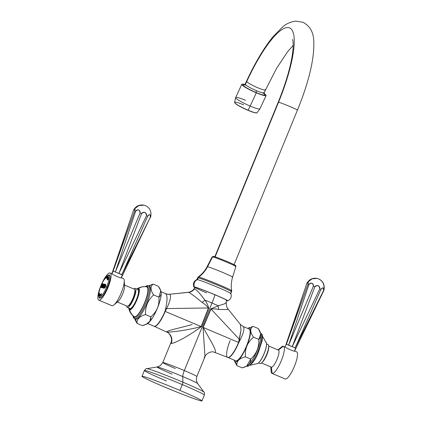 <?xml version="1.0" encoding="UTF-8"?>
<svg xmlns="http://www.w3.org/2000/svg" width="422" height="422" viewBox="0 0 422 422"><rect width="100%" height="100%" fill="white"/><g stroke="black" fill="none" stroke-linecap="round" stroke-linejoin="round"><path stroke-width="0.63" d="M164.074 386.805A32.399 1.382 -157.7 0 0 200.909 400.837A32.399 1.382 -157.7 0 0 179.899 390.403A32.399 1.382 -157.7 0 0 143.069 376.377A32.399 1.382 -157.7 0 0 164.074 386.805A32.399 1.382 -157.7 0 0 201.964 400.9A32.399 1.382 -157.7 0 0 179.899 390.403L182.288 384.579A32.399 1.382 22.3 0 1 204.353 395.076A32.399 1.382 -157.7 0 0 182.288 384.579L179.899 390.403A32.399 1.382 -157.7 0 0 142.008 376.308A32.399 1.382 -157.7 0 0 164.074 386.805M172.07 374.129A21.939 0.934 22.3 0 1 157.2 366.982L146.761 368.643A30.991 1.319 22.3 0 1 182.895 382.179A30.991 1.319 -157.7 0 0 146.761 368.643C146.455 368.3 145.664 368.918 144.398 370.484A32.399 1.382 22.3 0 1 182.288 384.579A32.399 1.382 -157.7 0 0 144.398 370.484A32.399 1.382 -157.7 0 0 166.463 380.982M182.895 382.179A2.943 0.728 112.9 0 1 182.288 384.579A2.943 0.728 -67.1 0 0 182.895 382.179A30.991 1.319 22.3 0 1 203.968 392.101A30.991 1.319 -157.7 0 0 182.895 382.179L182.779 376.566A21.939 0.934 22.3 0 1 197.696 383.593A21.939 0.934 22.3 0 0 182.779 376.566L182.895 382.179M157.2 366.982L160.218 365.753L162.776 362.551A18.41 0.786 -157.7 0 1 184.303 370.558L211.992 303.038L184.303 370.558A18.41 0.786 -157.7 0 1 196.842 376.524A18.41 0.786 -157.7 0 0 184.303 370.558A7.364 1.815 -67.1 0 0 182.779 376.566A21.939 0.934 22.3 0 0 157.2 366.982A21.939 0.934 22.3 0 1 182.779 376.566A7.364 1.815 112.9 0 1 184.303 370.558A18.41 0.786 -157.7 0 0 162.776 362.551A18.41 0.786 -157.7 0 0 175.315 368.517M170.926 342.675L171.205 343.503C176.264 342.959 191.82 333.944 201.305 326.639L208.705 308.039C207.93 305.222 206.664 302.579 204.897 300.116A18.41 0.786 22.3 0 1 211.992 303.038A18.41 0.786 22.3 0 1 218.306 305.786L210.794 308.925L203.014 327.361L204.987 356.653L203.014 327.361A8.836 0.375 -157.7 0 0 203.198 327.44C208.642 337.684 217.552 351.426 215.078 352.476L215.078 352.476A8.836 8.556 102.8 0 0 213.912 352.117C211.733 350.935 206.121 353.256 204.987 356.653L204.069 357.397M161.098 291.802L166.832 294.108L169.512 294.271L188.212 292.304C187.864 292.678 192.748 291.259 193.809 289.112L195.186 287.414A16.938 0.723 22.3 0 1 214.983 294.788A27.245 6.72 112.9 0 1 211.992 303.038A18.41 0.786 -157.7 0 0 204.897 300.116C199.838 293.327 196.399 289.587 194.574 288.896L193.84 289.075L194.574 288.896C196.399 289.587 199.838 293.327 204.897 300.116A8.836 1.514 -41.5 0 1 202.122 302.426C194.822 296.355 190.296 292.995 188.55 292.335A8.836 8.556 102.8 0 0 194.574 288.896A8.836 8.556 -77.2 0 1 188.55 292.335C190.296 292.995 194.822 296.355 202.122 302.426C204.633 304.009 206.748 305.855 208.479 307.965L166.621 308.582C170.535 300.353 171.501 295.585 169.512 294.271L188.55 292.335L169.512 294.271A8.836 8.556 -77.2 0 1 166.832 294.108A8.836 8.556 -77.2 0 1 166.811 294.102A8.836 8.556 102.8 0 0 169.512 294.271C171.501 295.585 170.535 300.353 166.621 308.582A8.836 1.672 14 0 1 165.74 308.324C167.545 299.683 167.439 294.799 165.44 293.659C167.439 294.799 167.545 299.683 165.74 308.324A8.836 1.672 -166 0 0 166.621 308.582L165.187 311.42A8.836 0.375 22.3 0 1 164.96 311.325L165.74 308.324L164.96 311.325A17.233 4.252 112.9 0 1 154.22 326.296A17.233 4.252 112.9 0 1 154.041 326.238L154.236 326.322A17.233 4.252 -67.1 0 0 165.187 311.42L166.621 308.582L208.479 307.965C206.748 305.855 204.633 304.009 202.122 302.426A8.836 1.514 138.5 0 0 204.897 300.116C206.664 302.579 207.93 305.222 208.705 308.039L201.305 326.639A8.836 0.375 22.3 0 1 201.12 326.559L208.479 307.965L201.12 326.559A8.836 0.375 -157.7 0 0 201.305 326.639C191.82 333.944 176.264 342.959 171.205 343.503A8.836 8.556 102.8 0 0 166.89 332.098C172.271 332.278 189.853 329.74 201.12 326.559L165.187 311.42L201.12 326.559C189.853 329.74 172.271 332.278 166.89 332.098A8.836 8.556 -77.2 0 1 171.205 343.503L170.921 342.685L162.776 362.551M227.843 300.86A18.404 0.786 -157.7 0 0 213.627 294.15A18.404 0.786 -157.7 0 0 194.426 286.907A5.539 5.359 -77.2 0 1 197.438 279.617A18.378 0.781 22.3 0 1 215.885 286.549A18.378 0.781 22.3 0 1 230.845 293.49C231.889 296.777 230.892 299.235 227.843 300.86A18.404 0.786 -157.7 0 1 227.273 300.796A18.404 0.786 -157.7 0 1 226.498 300.591A18.404 0.786 -157.7 0 0 227.273 300.796A18.404 0.786 -157.7 0 0 215.341 294.873A18.404 0.786 -157.7 0 0 194.426 286.907A18.404 0.786 -157.7 0 0 194.969 287.662A18.404 0.786 -157.7 0 1 193.825 286.907C192.801 283.61 193.814 281.163 196.863 279.554A18.378 0.781 22.3 0 1 197.438 279.617A5.539 5.359 102.8 0 0 194.426 286.907A18.404 0.786 -157.7 0 0 193.825 286.907M206.711 292.91A16.938 0.723 22.3 0 1 195.729 287.456A16.938 0.723 22.3 0 1 214.983 294.788A16.938 0.723 22.3 0 1 226.519 300.269L226.297 302.505C225.997 304.942 226.593 307.121 228.075 309.036L240.324 324.376L243.146 326.501L249.08 329.007A17.233 4.252 112.9 0 1 246.427 346.188A17.233 4.252 112.9 0 1 235.835 360.81L228.059 357.524A17.233 4.252 -67.1 0 0 238.799 342.548A8.836 0.375 22.3 0 1 238.572 342.453L241.025 329.846L240.324 324.376M230.248 293.49A18.378 0.781 -157.7 0 0 230.845 293.527A18.378 0.781 -157.7 0 0 216.254 286.702A18.378 0.781 -157.7 0 0 197.438 279.617L198.161 277.845A18.378 0.781 22.3 0 1 216.977 284.934A18.378 0.781 22.3 0 1 231.572 291.76A18.378 0.781 -157.7 0 0 216.977 284.934A18.378 0.781 -157.7 0 0 198.161 277.845L197.438 279.617A18.378 0.781 -157.7 0 0 196.837 279.58L197.559 277.808A18.378 0.781 22.3 0 1 198.161 277.845A18.378 0.781 -157.7 0 0 197.559 277.808L198.203 276.996A18.104 0.77 22.3 0 1 198.783 277.048A1.857 1.799 102.8 0 0 198.161 277.845A1.857 1.799 -77.2 0 1 198.783 277.048A18.104 0.77 22.3 0 1 217.093 283.932A18.104 0.77 22.3 0 1 231.689 290.726A18.104 0.77 22.3 0 1 231.092 290.711M230.971 291.723A18.378 0.781 -157.7 0 0 231.572 291.76L230.845 293.527M232.158 277.085A13.778 0.586 -157.7 0 0 232.606 277.112A13.778 0.586 -157.7 0 0 221.64 271.99A13.778 0.586 -157.7 0 0 207.555 266.683A29.456 28.517 -77.2 0 1 198.783 277.048A18.104 0.77 22.3 0 1 217.093 283.932A18.104 0.77 22.3 0 1 231.689 290.726L231.572 291.76M198.783 277.048A29.456 28.517 102.8 0 0 207.555 266.683A13.778 0.586 -157.7 0 0 207.107 266.657C204.95 270.803 201.98 274.247 198.203 276.996A18.104 0.77 22.3 0 1 198.783 277.048M212.609 256.84L207.555 266.683A13.778 0.586 -157.7 0 0 207.107 266.657L212.192 256.813A12.813 0.549 22.3 0 1 212.609 256.84A12.813 0.549 22.3 0 1 225.701 261.772A12.813 0.549 22.3 0 1 235.898 266.535A12.813 0.549 -157.7 0 0 225.701 261.772A12.813 0.549 -157.7 0 0 212.609 256.84A0.913 0.886 -77.2 0 1 213.59 256.365A0.913 0.886 102.8 0 0 212.609 256.84A12.813 0.549 -157.7 0 0 212.192 256.813L213.59 256.365C214.745 256.455 227.025 261.281 232.58 263.903C237.085 266.187 235.397 265.185 235.898 266.535L232.606 277.112A13.778 0.586 -157.7 0 0 221.64 271.99A13.778 0.586 -157.7 0 0 207.555 266.683L212.609 256.84M213.738 256.412A11.906 0.506 22.3 0 1 227.268 261.566A11.906 0.506 22.3 0 1 234.985 265.396A11.906 0.506 -157.7 0 0 227.268 261.566A11.906 0.506 -157.7 0 0 213.738 256.412A0.913 0.886 102.8 0 0 213.59 256.365M235.481 266.509A12.813 0.549 -157.7 0 0 235.898 266.535M214.74 256.961L278.214 102.193A10.397 0.443 22.3 0 1 278.552 102.214L215.141 256.829L278.552 102.214A10.397 0.443 22.3 0 1 289.197 106.223A10.397 0.443 22.3 0 1 297.457 110.084A10.397 0.443 -157.7 0 0 289.197 106.223A10.397 0.443 -157.7 0 0 278.552 102.214A76.087 18.774 -67.1 0 0 290.331 28.295A76.087 18.774 -67.1 0 0 246.691 81.62A10.397 1.313 -155.2 0 1 246.532 81.188A10.397 1.313 24.8 0 0 246.691 81.62A76.087 18.774 112.9 0 1 290.331 28.295A76.087 18.774 112.9 0 1 278.552 102.214A10.397 0.443 -157.7 0 0 278.214 102.193C285.778 83.477 290.536 67.325 292.493 53.731C293.981 42.564 292.478 39.088 292.52 39.499M297.114 110.063A10.397 0.443 -157.7 0 0 297.457 110.084C309.168 81.309 314.601 58.067 313.762 40.364C313.277 31.814 309.679 25.784 302.975 22.276L295.806 21.1C290.779 21.738 286.417 23.658 282.714 26.871L273.008 36.698C263.892 47.944 255.067 62.778 246.532 81.188L245.187 84.105A10.397 1.313 -155.2 0 0 245.346 84.537L246.691 81.62A10.397 1.313 24.8 0 0 256.613 87.275A10.397 1.313 24.8 0 0 265.412 89.902A10.397 1.313 -155.2 0 1 256.613 87.275A10.397 1.313 -155.2 0 1 246.691 81.62L245.346 84.537A10.397 1.313 24.8 0 0 256.444 90.698A10.397 1.313 -155.2 0 1 245.346 84.537A10.397 1.313 24.8 0 1 245.33 83.989L243.209 84.753A12.016 1.514 -155.2 0 0 256.048 92.508A12.016 1.514 24.8 0 0 262.669 92.861M265.253 89.469A10.397 1.313 -155.2 0 1 265.412 89.902A10.397 1.313 24.8 0 0 265.253 89.469M293.169 45.376L287.762 51.531L276.621 68.253L264.067 92.819A10.397 1.313 -155.2 0 1 256.444 90.698L256.048 92.508L256.444 90.698A10.397 1.313 24.8 0 0 264.061 92.634A10.397 1.313 24.8 0 0 263.908 92.386M264.483 93.758A13.388 1.688 -155.2 0 1 256.291 92.803A13.388 1.688 -155.2 0 1 243.642 86.241A13.388 1.688 -155.2 0 1 244.201 84.395A13.388 1.688 24.8 0 0 241.795 84.31A13.388 1.688 24.8 0 0 256.291 92.803A13.388 1.688 24.8 0 0 266.108 95.536A13.388 1.688 24.8 0 0 264.483 93.758M246.058 85.197A12.016 1.514 24.8 0 0 244.359 86.378A12.016 1.514 24.8 0 0 256.048 92.508A12.016 1.514 -155.2 0 0 264.858 94.744L264.061 92.634M243.673 104.856A12.365 1.561 24.8 0 0 234.59 102.419L235.534 103.675C238.098 105.627 242.212 107.826 247.878 110.279L247.994 110.174A11.784 2.907 -67.1 0 0 250.167 106.07A13.388 1.688 24.8 0 0 259.984 108.797A13.388 1.688 -155.2 0 1 250.167 106.07L256.291 92.803L250.167 106.07A13.388 1.688 -155.2 0 1 235.676 97.577A13.388 1.688 24.8 0 0 250.167 106.07A11.784 2.907 112.9 0 1 247.994 110.174A12.365 1.561 -155.2 0 1 234.59 102.419A12.365 1.561 24.8 0 0 247.994 110.174L247.872 110.274A12.096 1.524 -155.2 0 1 234.796 102.852M245.493 100.309A13.388 1.688 24.8 0 0 235.676 97.577L241.795 84.31M247.994 110.174A12.365 1.561 24.8 0 0 257.003 112.769A12.365 1.561 -155.2 0 1 247.994 110.174M256.539 112.885A12.096 1.524 -155.2 0 1 247.888 110.279M230.159 340.543A17.233 4.252 112.9 0 0 227.685 357.381A17.233 4.252 112.9 0 0 238.572 342.453L239.427 339.372A8.836 2.11 -154.5 0 0 240.218 339.815L238.799 342.548A8.836 0.375 22.3 0 1 238.572 342.453L203.198 327.44L238.572 342.453A17.233 4.252 112.9 0 1 227.685 357.381L213.917 352.117A8.836 8.556 -77.2 0 1 215.078 352.476C217.552 351.426 208.642 337.684 203.198 327.44L211.005 309.031L239.427 339.372L211.005 309.031A8.836 0.58 26.5 0 1 210.794 308.925A8.836 0.58 -153.5 0 0 211.005 309.031C213.643 308.772 216.201 308.899 218.665 309.421C216.201 308.899 213.643 308.772 211.005 309.031L203.198 327.44A8.836 0.375 22.3 0 1 203.014 327.361L210.794 308.925L218.306 305.786A8.836 5.085 -98.4 0 0 218.665 309.421C226.398 309.711 229.378 309.521 227.616 308.857C229.378 309.521 226.398 309.711 218.665 309.421A8.836 5.085 81.6 0 1 218.306 305.786L224.272 303.935L226.297 302.468L224.272 303.935L218.306 305.786A18.41 0.786 -157.7 0 0 211.992 303.038A27.245 6.72 -67.1 0 0 214.983 294.788M227.685 357.381L227.88 357.466A17.233 4.252 -67.1 0 0 228.059 357.524A17.233 4.252 -67.1 0 0 238.799 342.548L240.218 339.815C243.974 332.008 244.892 327.551 242.966 326.443C244.892 327.551 243.974 332.008 240.218 339.815A8.836 2.11 25.5 0 1 239.427 339.372L241.015 329.962L240.382 324.449M248.205 328.121A18.315 4.521 -67.1 0 1 249.307 327.952L253.052 326.343L258.311 328.564L260.733 333.802L258.781 339.415C261.73 337.109 261.571 333.496 258.311 328.564L253.052 326.343C249.798 328.516 249.951 332.13 253.522 337.189L258.781 339.415C259.198 347.274 256.513 353.826 250.721 359.064C256.513 353.826 259.198 347.274 258.781 339.415L253.522 337.189C247.419 342.295 244.734 348.846 245.462 356.838L250.721 359.064L246.68 366.127L242.196 367.868C248.141 366.243 250.984 363.31 250.721 359.064L245.462 356.838C239.205 358.331 236.367 361.264 236.937 365.642L242.196 367.868L236.937 365.642L235.423 361.807A18.315 4.521 -67.1 0 0 246.838 345.898A18.315 4.521 -67.1 0 0 249.307 327.952L253.052 326.343C249.798 328.516 249.951 332.13 253.522 337.189C247.419 342.295 244.734 348.846 245.462 356.838C239.205 358.331 236.367 361.264 236.937 365.642L235.423 361.807A18.315 4.521 -67.1 0 1 234.41 360.741A18.315 4.521 -67.1 0 1 234.247 360.156A18.315 4.521 -67.1 0 0 235.423 361.807A18.315 4.521 -67.1 0 0 246.838 345.898A18.315 4.521 -67.1 0 0 249.307 327.952A18.315 4.521 -67.1 0 0 247.672 328.416A18.315 4.521 -67.1 0 1 248.205 328.121L249.439 327.572M248.901 328.954A17.233 4.252 112.9 0 1 246.575 345.834A17.233 4.252 112.9 0 1 235.835 360.81A17.233 4.252 112.9 0 1 235.492 360.662M236.937 365.642L234.595 361.237M246.67 366.127L247.266 366.349C251.581 365.083 255.342 360.261 258.554 351.874L261.999 341.192C263.117 334.235 261.967 334.166 260.88 333.28A17.893 4.415 112.9 0 1 258.127 351.12A17.893 4.415 112.9 0 1 247.123 366.301A17.893 4.415 112.9 0 1 246.939 366.243A17.893 4.415 -67.1 0 0 247.123 366.301A0.913 0.886 102.8 0 0 247.266 366.349A0.913 0.886 -77.2 0 1 247.123 366.301A17.893 4.415 -67.1 0 0 258.127 351.12A17.893 4.415 -67.1 0 0 260.88 333.28A17.893 4.415 -67.1 0 0 260.69 333.222M247.661 365.441A17.893 4.415 -67.1 0 0 256.892 351.178A17.893 4.415 -67.1 0 0 260.833 334.467M260.749 333.86L260.896 334.91A17.893 4.415 112.9 0 1 256.951 351.046A17.893 4.415 112.9 0 1 248.12 365.12L246.775 366.064M256.808 363.68A11.7 2.885 -67.1 0 0 257.758 363.447A11.7 2.885 -67.1 0 0 263.903 353.989A11.7 2.885 -67.1 0 0 266.409 342.991A11.7 2.885 -67.1 0 0 265.681 342.047M266.409 342.991A11.7 2.885 112.9 0 1 263.903 353.989A11.7 2.885 112.9 0 1 257.758 363.447C261.556 361.459 267.627 347.1 266.409 342.991L262.452 336.281M258.512 362.888L260.147 363.585A10.307 2.543 112.9 0 1 260.042 363.548L260.147 363.585A10.307 2.543 -67.1 0 0 266.572 354.622A10.307 2.543 -67.1 0 0 267.965 344.521A10.307 2.543 112.9 0 1 268.07 344.558A10.307 2.543 112.9 0 1 266.488 354.833A10.307 2.543 112.9 0 1 260.147 363.585A10.307 2.543 -67.1 0 1 259.941 363.495M268.376 348.973A8.609 2.126 112.9 0 1 263.423 360.694A8.609 2.126 112.9 0 0 268.376 348.973M262.062 362.451A9.205 2.274 -67.1 0 0 266.672 355.16A9.205 2.274 -67.1 0 0 268.693 346.768A9.205 2.274 -67.1 0 1 266.672 355.16A9.205 2.274 -67.1 0 1 262.062 362.451M278.372 350.123A9.205 2.274 112.9 0 1 278.467 350.154A9.205 2.274 112.9 0 1 277.054 359.328A9.205 2.274 112.9 0 1 271.393 367.14L261.534 362.973L271.393 367.14A9.205 2.274 -67.1 0 0 277.127 359.143A9.205 2.274 -67.1 0 0 278.372 350.123M277.982 349.949L281.4 347.037A14.728 3.634 112.9 0 1 283.31 346.219L278.378 350.118L283.31 346.219A14.728 3.634 112.9 0 1 281.326 360.652A14.728 3.634 112.9 0 1 272.143 373.449L271.393 367.14L272.143 373.449A14.728 3.634 112.9 0 1 271.103 371.386L270.813 366.903M271.452 367.615A14.728 3.634 -67.1 0 0 271.99 373.401A14.728 3.634 -67.1 0 0 272.143 373.449A14.728 3.634 -67.1 0 0 281.2 360.952A14.728 3.634 -67.1 0 0 283.463 346.267A14.728 3.634 -67.1 0 0 283.31 346.219A14.728 3.634 -67.1 0 0 279.322 349.374M294.603 350.977L296.608 351.827A14.728 3.634 112.9 0 1 294.345 366.507A14.728 3.634 112.9 0 1 285.288 379.009L272.143 373.449L285.288 379.009A14.728 3.634 112.9 0 1 285.14 378.956L271.99 373.401M294.487 350.946C295.996 352.359 286.258 348.24 285.283 347.053C286.258 348.24 295.996 352.359 294.487 350.946L295.6 348.224L295.147 347.855L295.6 348.224M318.636 278.9C322.572 280.867 324.354 284.111 323.975 288.637A2.812 0.686 116.3 0 1 323.658 290.874L323.468 290.726C323.901 287.582 323.052 287.16 320.931 289.466L319.76 288.943C319.29 285.478 317.645 284.781 314.817 286.849L313.346 286.258C312.924 282.877 311.436 282.313 308.893 284.565L288.637 345.101L313.346 286.258L314.817 286.849L292.261 346.562L319.76 288.943A2.812 2.727 115.9 0 0 314.817 286.849L292.261 346.562L319.76 288.943L320.931 289.466L295.147 347.855L323.468 290.726A2.812 1.44 114.6 0 0 323.183 287.999A2.812 1.44 114.6 0 0 320.931 289.466L295.147 347.855L288.637 345.101L313.346 286.258A2.812 2.421 -70 0 0 311.937 283.246A2.812 2.421 -70 0 0 308.893 284.565L307.986 284.249L308.071 281.912L306.636 283.943L286.401 344.331L307.986 284.249A2.812 0.702 -70.4 0 0 308.071 281.912A2.812 0.702 -70.4 0 0 306.636 283.943L286.401 344.331L307.986 284.249L308.893 284.565L288.637 345.101L286.401 344.331L295.147 347.855L323.658 290.874L294.635 351.004M284.998 378.882A14.728 3.634 -67.1 0 0 285.288 379.009A14.728 3.634 -67.1 0 0 294.472 366.212A14.728 3.634 -67.1 0 0 296.455 351.779M308.071 281.912L312.148 278.794L317.186 278.436L312.148 278.794L308.071 281.912M317.244 278.446L319.18 279.137C323.21 281.321 324.824 284.892 324.022 289.84L323.658 290.874M227.88 357.466A17.233 4.252 -67.1 0 0 228.059 357.524L235.835 360.81A17.233 4.252 112.9 0 1 235.655 360.752L227.88 357.466M192.147 324.518C181.17 327.762 165.413 330.721 166.89 332.098L166.706 332.04C168.621 332.03 173.242 338.106 170.921 342.685M166.706 332.04L154.236 326.322A17.233 4.252 -67.1 0 0 165.187 311.42A8.836 0.375 22.3 0 1 164.96 311.325A17.233 4.252 112.9 0 1 154.22 326.296L147.689 323.537L154.22 326.296A17.233 4.252 112.9 0 1 154.041 326.238L147.674 323.547M160.835 290.98A18.315 4.521 112.9 0 1 157.042 309.057A18.315 4.521 112.9 0 1 146.756 323.975M160.677 290.521L160.935 291.217A18.315 4.521 112.9 0 1 157.137 308.841A18.315 4.521 112.9 0 1 147.136 323.838L145.901 324.386M142.288 325.62L146.176 324.265L149.889 321.279L150.812 316.817C156.91 311.71 159.6 305.159 158.872 297.162L160.75 290.721L158.408 286.316L153.149 284.096L158.408 286.316C161.974 291.375 162.127 294.994 158.872 297.162L153.613 294.941L158.872 297.162C159.6 305.159 156.91 311.71 150.812 316.817L145.553 314.59L150.812 316.817C151.382 321.195 148.544 324.128 142.288 325.62L137.029 323.394L142.288 325.62M148.639 285.852L153.149 284.096C150.195 286.396 150.353 290.014 153.613 294.941C147.821 300.179 145.136 306.725 145.553 314.59C139.608 316.21 136.765 319.148 137.029 323.394L134.745 318.8M135.32 319.021A17.893 4.415 -67.1 0 0 135.673 319.174A14.728 14.258 102.8 0 0 137.029 323.394L134.945 319.491M148.671 285.831L153.149 284.096A14.728 14.258 102.8 0 0 149.261 286.079A14.728 14.258 -77.2 0 1 153.149 284.096C150.195 286.396 150.353 290.014 153.613 294.941C147.821 300.179 145.136 306.725 145.553 314.59C139.608 316.21 136.765 319.148 137.029 323.394A14.728 14.258 -77.2 0 1 135.673 319.174A17.893 4.415 112.9 0 1 135.488 319.116L134.465 318.679A17.893 4.415 -67.1 0 0 134.65 318.742L135.673 319.174L134.65 318.742A17.893 4.415 112.9 0 1 134.465 318.679L133.452 317.761L132.893 315.677M147.056 286.158A16.98 4.188 -67.1 0 0 145.368 286.696A16.98 4.188 112.9 0 1 147.056 286.158A16.98 4.188 112.9 0 1 144.767 302.796A16.98 4.188 112.9 0 1 134.18 317.55A0.913 0.886 102.8 0 0 134.65 318.742A0.913 0.886 -77.2 0 1 134.18 317.55A16.98 4.188 112.9 0 1 133.051 315.825A16.98 4.188 -67.1 0 0 134.18 317.55A16.98 4.188 -67.1 0 0 144.767 302.796A16.98 4.188 -67.1 0 0 147.056 286.158A0.913 0.886 -77.2 0 1 148.075 285.61A0.913 0.886 102.8 0 0 147.056 286.158M148.217 285.657A0.913 0.886 102.8 0 0 148.075 285.61L148.402 285.715A17.893 4.415 112.9 0 1 145.653 303.555A17.893 4.415 112.9 0 1 134.65 318.742A17.893 4.415 -67.1 0 0 145.653 303.555A17.893 4.415 -67.1 0 0 148.402 285.715A17.893 4.415 -67.1 0 0 148.217 285.657A17.893 4.415 112.9 0 1 148.402 285.715L149.43 286.153A17.893 4.415 112.9 0 1 146.677 303.988A17.893 4.415 112.9 0 1 135.673 319.174A17.893 4.415 -67.1 0 0 146.83 303.624A17.893 4.415 -67.1 0 0 149.246 286.09M146.666 286.86A16.2 3.998 112.9 0 1 146.719 286.87A16.2 3.998 112.9 0 1 146.761 286.881A16.2 3.998 112.9 0 1 144.572 302.753A16.2 3.998 112.9 0 1 134.476 316.827A16.2 3.998 -67.1 0 0 144.572 302.753A16.2 3.998 -67.1 0 0 146.761 286.881A12.903 12.491 102.8 0 0 138.532 288.279A11.7 2.885 -67.1 0 0 137.583 288.511A11.7 2.885 112.9 0 1 138.532 288.279A0.913 0.886 102.8 0 0 138.131 288.732A11.125 2.743 -67.1 0 0 136.981 289.123A11.125 2.743 112.9 0 1 138.131 288.732A11.125 2.743 112.9 0 1 136.633 299.636A11.125 2.743 112.9 0 1 129.696 309.305A0.913 0.886 102.8 0 0 129.66 309.912A12.903 12.491 102.8 0 0 134.476 316.827A16.2 3.998 112.9 0 1 134.117 316.669C131.458 314.712 129.733 312.148 128.932 308.973A11.7 2.885 -67.1 0 0 129.66 309.912A11.7 2.885 112.9 0 1 128.932 308.973L128.81 308.055M128.947 308.113A11.125 2.743 -67.1 0 0 129.696 309.305A11.125 2.743 112.9 0 1 128.947 308.113M129.802 308.461A10.307 2.543 -67.1 0 0 130.008 308.551A10.307 2.543 -67.1 0 0 136.433 299.594A10.307 2.543 -67.1 0 0 137.825 289.487A10.307 2.543 112.9 0 1 137.931 289.524A10.307 2.543 112.9 0 1 136.343 299.799A10.307 2.543 112.9 0 1 130.008 308.551A10.307 2.543 112.9 0 1 129.897 308.514L127.27 307.401A10.307 2.543 -67.1 0 0 127.375 307.438L130.008 308.551L127.375 307.438A10.307 2.543 -67.1 0 0 133.716 298.686A10.307 2.543 -67.1 0 0 135.298 288.411A10.307 2.543 -67.1 0 0 135.193 288.379A10.307 2.543 -67.1 0 0 133.816 288.98A10.307 2.543 112.9 0 1 135.193 288.379A10.307 2.543 112.9 0 1 133.8 298.481A10.307 2.543 112.9 0 1 127.375 307.438A10.307 2.543 112.9 0 1 126.647 305.939A10.307 2.543 -67.1 0 0 127.27 307.401M129.696 309.305A11.125 2.743 -67.1 0 0 136.633 299.636A11.125 2.743 -67.1 0 0 138.131 288.732A0.913 0.886 -77.2 0 1 138.532 288.279A11.7 2.885 112.9 0 1 136.955 299.747A11.7 2.885 112.9 0 1 129.66 309.912A0.913 0.886 -77.2 0 1 129.696 309.305M134.476 316.827A12.903 12.491 -77.2 0 1 129.66 309.912A11.7 2.885 -67.1 0 0 136.955 299.747A11.7 2.885 -67.1 0 0 138.532 288.279A12.903 12.491 -77.2 0 1 146.761 286.881M128.219 305.876A8.609 2.126 -67.1 0 0 133.241 298.734A8.609 2.126 -67.1 0 0 134.866 290.157A8.609 2.126 112.9 0 1 133.241 298.734A8.609 2.126 112.9 0 1 128.219 305.876M127.27 306.193A9.205 2.274 112.9 0 1 127.085 306.114A9.205 2.274 112.9 0 0 127.175 306.161A9.205 2.274 112.9 0 0 127.27 306.193L117.369 302.004L127.27 306.193A9.205 2.274 112.9 0 0 133.009 298.196A9.205 2.274 112.9 0 0 134.249 289.175A9.205 2.274 112.9 0 1 134.344 289.207A9.205 2.274 112.9 0 1 132.93 298.38A9.205 2.274 112.9 0 1 127.27 306.193M111.735 305.618A14.728 3.634 -67.1 0 0 112.03 305.739A14.728 3.634 -67.1 0 0 113.94 304.927A14.728 3.634 -67.1 0 0 120.961 293.543A14.728 3.634 -67.1 0 0 124.237 280.577A14.728 3.634 -67.1 0 0 123.198 278.509M124.237 280.577L124.601 286.111A9.205 2.274 112.9 0 1 122.554 294.213A9.205 2.274 112.9 0 1 118.165 301.329L113.94 304.927M112.025 273.788C113.001 274.975 122.733 279.09 121.225 277.676C122.733 279.09 113.001 274.975 112.025 273.788M121.341 277.713L123.351 278.562A14.728 3.634 112.9 0 1 121.088 293.243A14.728 3.634 112.9 0 1 112.03 305.739L98.885 300.179A14.728 3.634 -67.1 0 0 107.942 287.683A14.728 3.634 -67.1 0 0 110.205 273.002A14.728 3.634 -67.1 0 0 110.052 272.955A14.728 3.634 -67.1 0 0 100.995 285.451A14.728 3.634 -67.1 0 0 98.732 300.132A14.728 3.634 -67.1 0 0 98.885 300.179L112.03 305.739A14.728 3.634 112.9 0 1 111.877 305.692L98.732 300.132M112.03 273.772L113.138 271.066L122.343 274.954L121.884 274.59L150.211 217.462L121.372 277.739M121.225 277.676L122.343 274.954M143.981 205.182L138.885 205.53L134.808 208.642L133.373 210.673L113.138 271.066L134.724 210.984A2.812 0.702 -70.4 0 0 134.808 208.642A2.812 0.702 -70.4 0 0 133.373 210.673L113.138 271.066L134.724 210.984L135.636 211.295L115.38 271.837L140.083 212.989A2.812 2.421 -70 0 0 138.674 209.977A2.812 2.421 -70 0 0 135.636 211.295L115.38 271.837L140.083 212.989L141.555 213.585L118.999 273.298L146.497 215.674A2.812 2.727 115.9 0 0 141.555 213.585L118.999 273.298L146.497 215.674L147.674 216.201L121.884 274.59L150.211 217.462A2.812 1.44 114.6 0 0 149.921 214.735A2.812 1.44 114.6 0 0 147.674 216.201L121.884 274.59L112.975 271.051L112.036 273.757M110.052 272.955A14.728 3.634 112.9 0 1 108.064 287.382A14.728 3.634 112.9 0 1 98.885 300.179A14.728 3.634 112.9 0 1 100.874 285.752A14.728 3.634 112.9 0 1 110.052 272.955M109.214 274.996A12.518 3.091 -67.1 0 0 108.164 275.265A12.518 3.091 -67.1 0 1 109.214 274.996L109.467 275.102L109.214 274.996A12.518 3.091 -67.1 0 1 107.526 287.261A12.518 3.091 -67.1 0 1 99.724 298.138A12.518 3.091 -67.1 0 0 107.42 287.514A12.518 3.091 -67.1 0 0 109.345 275.038A12.518 3.091 -67.1 0 0 109.214 274.996M98.938 297.093A12.518 3.091 -67.1 0 0 99.724 298.138A12.518 3.091 -67.1 0 1 99.592 298.096A12.518 3.091 -67.1 0 1 98.938 297.093M101.401 293.591L101.47 293.596A45.618 41.92 59.3 0 0 101.422 294.028A44.727 13.768 -161.8 0 0 101.354 294.06L101.032 293.949L101.291 295.041L100.779 295.432A45.639 41.942 -120.7 0 1 100.805 295.015A45.639 41.942 59.3 0 0 100.768 295.432L100.737 295.437A45.671 41.968 -120.7 0 1 100.779 295.004A44.579 13.72 18.2 0 1 100.842 294.967L101.185 294.941L100.821 294.698A11.046 2.727 -67.1 0 0 100.826 294.704A11.046 2.727 112.9 0 1 100.832 294.698L101.185 294.941L100.842 294.967A44.579 13.72 -161.8 0 0 100.779 295.004A45.671 41.968 59.3 0 0 100.737 295.437L101.291 295.041L101.032 293.949L101.354 294.06A44.727 13.768 18.2 0 1 101.422 294.028A45.618 41.92 -120.7 0 1 101.47 293.596L100.874 294.087L100.847 294.709L100.9 294.097L101.502 293.606L100.874 294.087L101.211 294.952L100.869 294.978A44.547 13.715 -161.8 0 0 100.805 295.015A44.547 13.715 18.2 0 1 100.847 294.989M107.52 287.271L106.687 286.949A11.642 2.87 -67.1 0 0 108.633 275.766A11.642 2.87 -67.1 0 0 102.456 282.455A11.642 2.87 112.9 0 1 108.633 275.766A11.642 2.87 112.9 0 1 106.687 286.949L107.52 287.271M101 285.657A11.642 2.87 -67.1 0 0 100.12 287.989A11.642 2.87 -67.1 0 0 99.766 297.067A11.642 2.87 -67.1 0 0 106.687 286.949A11.642 2.87 112.9 0 1 99.766 297.067A11.642 2.87 112.9 0 1 100.12 287.989L101.006 285.641A45.676 1.946 22.3 0 1 101.111 285.567A44.822 43.392 102.8 0 0 100.795 286.364L100.541 286.949A44.711 43.287 102.8 0 0 100.341 287.503A45.629 1.946 22.3 0 1 100.489 287.472A45.07 43.635 -77.2 0 1 100.689 286.923L100.858 286.353A44.975 43.545 -77.2 0 1 100.979 286.047L101.116 285.768A45.676 1.946 22.3 0 1 101.138 285.768L101.058 286.042A45.117 43.682 102.8 0 0 100.985 286.232A45.671 1.946 22.3 0 1 101.022 286.232A45.175 43.735 -77.2 0 1 101.296 285.546A45.676 1.946 22.3 0 1 101.554 285.562A45.428 43.983 102.8 0 0 101.248 286.338L100.963 286.928A45.386 43.941 102.8 0 0 100.763 287.482A45.629 1.946 22.3 0 1 101.022 287.514A45.544 44.094 -77.2 0 1 101.222 286.96L101.385 286.353A45.513 44.062 -77.2 0 1 101.502 286.074L101.549 285.989A45.676 1.946 22.3 0 1 101.581 285.995L101.581 286.026A45.576 32.404 37.8 0 0 101.269 287.556A45.629 1.946 22.3 0 1 101.523 287.604A45.666 44.21 -77.2 0 1 101.723 287.05L101.681 286.897A45.634 24.671 -147.7 0 1 101.76 285.984L102.129 285.652A45.676 1.946 22.3 0 1 102.324 285.694C101.633 288.268 101.976 288.353 103.348 285.942A45.676 1.946 22.3 0 1 103.601 286.01A45.507 44.062 102.8 0 0 103.311 286.728L102.899 287.34A45.55 44.099 102.8 0 0 102.694 287.894A45.629 1.946 22.3 0 1 103.327 288.068A45.37 43.925 -77.2 0 1 103.527 287.514L103.601 286.807A45.423 43.978 -77.2 0 1 103.891 286.095A45.676 1.946 22.3 0 1 104.255 286.2A45.302 43.862 102.8 0 0 103.854 287.203L103.633 287.546A45.333 43.888 102.8 0 0 103.432 288.099A45.629 1.946 22.3 0 1 104.202 288.326L105.806 286.67A45.676 1.946 22.3 0 1 106.687 286.949A45.676 1.946 -157.7 0 0 105.806 286.67L105.769 284.512A45.629 1.946 -157.7 0 0 104.994 284.286A45.333 43.888 102.8 0 0 104.809 284.686L104.735 285.066A45.302 43.862 102.8 0 0 104.255 286.2A45.676 1.946 -157.7 0 0 103.891 286.095A45.423 43.978 -77.2 0 1 104.245 285.251L104.709 284.655A45.37 43.925 -77.2 0 1 104.888 284.254A45.629 1.946 -157.7 0 0 104.26 284.08A45.55 44.099 102.8 0 0 104.076 284.481L103.954 285.166A45.507 44.062 102.8 0 0 103.601 286.01A45.676 1.946 -157.7 0 0 103.348 285.942C103.833 283.5 103.49 283.415 102.324 285.694A45.676 1.946 -157.7 0 0 102.129 285.652L102.762 283.732A45.629 1.946 -157.7 0 0 102.324 283.668A45.386 43.941 102.8 0 0 102.145 284.069L101.939 284.66A45.428 43.983 102.8 0 0 101.554 285.562A45.676 1.946 -157.7 0 0 101.296 285.546A45.175 43.735 -77.2 0 1 101.581 284.871A45.639 1.946 22.3 0 1 101.575 284.882A45.671 1.946 -157.7 0 0 101.538 284.871A45.117 43.682 102.8 0 0 101.459 285.061L101.317 285.335A45.676 1.946 -157.7 0 0 101.291 285.335L101.38 285.066A44.975 43.545 -77.2 0 1 101.639 284.47L101.707 284.338A45.655 1.946 22.3 0 1 101.855 284.328L101.829 284.533A45.412 32.141 8.1 0 1 102.029 284.201A45.587 30.178 -144.1 0 1 102.198 283.663A45.629 1.946 -157.7 0 0 101.908 283.689A44.732 43.308 102.8 0 0 101.723 284.09L101.512 284.623L101.749 284.101A44.706 43.281 -77.2 0 1 101.934 283.7A45.602 1.941 22.3 0 1 102.193 283.674A45.587 30.178 35.9 0 0 102.029 284.201A45.412 32.141 -171.9 0 0 101.829 284.533L101.855 284.328A45.655 1.946 -157.7 0 0 101.707 284.338L101.639 284.47A44.975 43.545 102.8 0 0 101.38 285.066L101.291 285.335A45.676 1.946 22.3 0 1 101.317 285.335L101.459 285.061A45.117 43.682 -77.2 0 1 101.538 284.871A45.671 1.946 22.3 0 1 101.581 284.871A45.639 1.946 -157.7 0 0 101.565 284.882L101.565 284.882A45.085 43.651 102.8 0 0 101.486 285.072A45.085 43.651 -77.2 0 1 101.565 284.882A45.175 43.735 102.8 0 0 101.296 285.546A45.175 43.735 102.8 0 0 101.022 286.232A45.085 43.651 -77.2 0 1 101.085 286.053L101.164 285.778L101.085 286.053A45.085 43.651 102.8 0 0 101.011 286.232A45.671 1.946 -157.7 0 0 100.985 286.232A45.117 43.682 -77.2 0 1 101.058 286.042L101.138 285.768A45.676 1.946 -157.7 0 0 101.116 285.768L100.979 286.047A44.975 43.545 102.8 0 0 100.858 286.353L100.689 286.923A45.07 43.635 102.8 0 0 100.489 287.472A45.629 1.946 -157.7 0 0 100.341 287.503A44.711 43.287 -77.2 0 1 100.541 286.949L100.821 286.374A44.79 43.366 -77.2 0 1 101.538 284.634A44.79 43.366 102.8 0 0 100.821 286.374L100.795 286.364A44.822 43.392 -77.2 0 1 101.111 285.567A44.822 43.392 -77.2 0 1 101.512 284.623A44.822 43.392 102.8 0 0 101.111 285.567A45.676 1.946 -157.7 0 0 101.006 285.641A45.676 1.946 -157.7 0 0 101 285.657A45.676 1.946 22.3 0 1 101.006 285.641L102.456 282.455L105.5 277.507L108.137 275.276L109.857 275.598M99.381 295.959A44.426 1.894 22.3 0 1 99.513 295.991A45.676 44.22 -77.2 0 1 99.555 295.722L99.571 295.484A45.576 42.126 -15.2 0 1 99.587 295.416A44.558 1.899 22.3 0 1 99.75 295.453A45.565 40.786 53.7 0 0 99.745 295.521L99.676 295.748A45.676 44.22 102.8 0 0 99.629 296.017A44.426 1.894 22.3 0 1 99.829 296.065A45.666 44.21 -77.2 0 1 99.877 295.796L99.85 295.505A45.592 40.813 -126.3 0 1 99.972 294.239A44.811 1.91 -157.7 0 0 99.877 294.218A45.587 42.137 164.8 0 0 99.534 295.437L99.428 295.69A45.666 44.215 102.8 0 0 99.381 295.959A45.666 44.215 -77.2 0 1 99.428 295.69L99.566 295.447A45.555 42.11 -15.2 0 1 99.903 294.229A44.785 1.91 22.3 0 1 99.972 294.245A44.785 1.91 -157.7 0 0 99.903 294.229A45.555 42.11 164.8 0 0 99.566 295.447L99.455 295.706A45.639 44.183 102.8 0 0 99.413 295.964A45.639 44.183 -77.2 0 1 99.455 295.706L99.534 295.437A45.587 42.137 -15.2 0 1 99.877 294.218L99.877 294.218A44.811 1.91 22.3 0 1 99.972 294.239A45.592 40.813 53.7 0 0 99.85 295.505L99.877 295.796A45.666 44.21 102.8 0 0 99.829 296.065A44.426 1.894 -157.7 0 0 99.629 296.017A45.676 44.22 -77.2 0 1 99.676 295.748L99.771 295.532A45.534 40.76 -126.3 0 1 99.777 295.463A45.534 40.76 53.7 0 0 99.771 295.532L99.703 295.759A45.645 44.194 102.8 0 0 99.661 296.022A45.645 44.194 -77.2 0 1 99.703 295.759L99.745 295.521A45.565 40.786 -126.3 0 1 99.75 295.453L99.75 295.453A44.558 1.899 -157.7 0 0 99.587 295.416A45.576 42.126 164.8 0 0 99.571 295.484L99.555 295.722A45.676 44.22 102.8 0 0 99.513 295.991A44.426 1.894 -157.7 0 0 99.381 295.959M100.199 294.435L100.652 294.239L100.199 294.435L100.346 295.564L100.088 295.384A44.579 4.157 -158.4 0 0 100.04 295.379A45.671 44.052 91.5 0 0 99.967 295.827L100.42 295.732L100.33 294.392L100.557 294.709A44.727 4.167 21.6 0 1 100.61 294.714A45.618 44.004 -88.5 0 1 100.694 294.271L100.199 294.435L100.679 294.25L100.199 294.435L100.373 295.574L100.114 295.395M99.339 295.041L99.339 295.041A44.996 31.059 37 0 0 99.344 295.553L99.365 295.658A45.666 43.651 147 0 0 99.312 295.922A44.426 7.09 -154.7 0 1 99.223 295.796L99.249 295.806A44.4 7.084 25.3 0 0 99.312 295.901A44.4 7.084 -154.7 0 1 99.249 295.806A45.186 37.653 -134.5 0 1 99.302 294.973L99.302 294.957A44.563 7.111 -154.7 0 1 99.291 294.936L99.281 294.957A44.595 7.116 -154.7 0 1 99.265 294.925L99.254 294.946A45.676 43.661 147 0 0 99.223 295.078L99.186 295.395A45.676 43.661 147 0 0 99.133 295.653A44.426 7.09 -154.7 0 1 99.022 295.484L99.049 295.495A44.4 7.084 25.3 0 0 99.133 295.632A44.4 7.084 -154.7 0 1 99.049 295.495A45.639 43.624 -33 0 1 99.107 295.236L99.08 295.221A45.671 43.656 147 0 0 99.022 295.484A44.426 7.09 25.3 0 0 99.133 295.653A45.676 43.661 -33 0 1 99.186 295.395L99.223 295.078A45.676 43.661 -33 0 1 99.254 294.946L99.265 294.925A44.595 7.116 25.3 0 0 99.275 294.941L99.275 294.957A45.217 37.679 45.5 0 0 99.223 295.796A44.426 7.09 25.3 0 0 99.312 295.922A45.666 43.651 -33 0 1 99.365 295.658L99.344 295.553A44.996 31.059 -143 0 1 99.339 295.041L99.597 294.034A44.811 7.153 -154.7 0 1 99.423 293.759A45.671 43.656 147 0 0 99.381 293.934L99.339 294.245A45.671 43.656 147 0 0 99.165 294.989L99.165 294.989A45.671 43.656 -33 0 1 99.339 294.245L99.407 293.944A45.639 43.624 -33 0 1 99.444 293.796A45.639 43.624 147 0 0 99.407 293.944L99.365 294.255A45.645 43.63 147 0 0 99.191 294.999A45.645 43.63 -33 0 1 99.365 294.255L99.381 293.934A45.671 43.656 -33 0 1 99.423 293.759A44.811 7.153 25.3 0 0 99.597 294.034L99.365 295.078M98.917 295.099L98.917 295.099A44.426 15.767 -151.5 0 1 98.848 294.672L98.875 294.683A44.4 15.756 28.5 0 0 98.943 295.11L98.943 295.11A44.4 15.756 -151.5 0 1 98.875 294.683A45.645 41.161 -9.2 0 1 98.938 294.44L98.917 294.429A45.671 41.187 170.8 0 0 98.848 294.672A44.426 15.767 28.5 0 0 98.917 295.099L99.355 293.48A44.811 15.904 -151.5 0 1 99.291 293.074A45.671 41.187 170.8 0 0 99.244 293.232L99.202 293.469A45.676 41.187 170.8 0 0 98.964 294.313L98.996 294.324A45.645 41.161 -9.2 0 1 99.228 293.48L99.27 293.243A45.645 41.161 -9.2 0 1 99.302 293.142A45.645 41.161 170.8 0 0 99.27 293.243L99.228 293.48A45.645 41.161 170.8 0 0 98.996 294.324L98.938 294.44A45.645 41.161 170.8 0 0 98.875 294.683L98.848 294.672A45.671 41.187 -9.2 0 1 98.912 294.429L98.964 294.313A45.676 41.187 -9.2 0 1 99.202 293.469L99.244 293.232A45.671 41.187 -9.2 0 1 99.291 293.074A44.811 15.904 28.5 0 0 99.355 293.48L98.938 295.147M101.291 285.335L101.317 285.346A45.645 1.946 22.3 0 1 101.343 285.346L101.486 285.072L101.343 285.346A45.645 1.946 -157.7 0 0 101.317 285.346L101.407 285.077M100.373 287.493A44.685 43.26 -77.2 0 1 100.568 286.96A44.685 43.26 102.8 0 0 100.373 287.493M107.156 276.748L107.23 276.574A45.671 43.371 -106.6 0 1 107.325 276.426A44.442 8.604 20 0 1 107.499 276.384A45.66 43.361 73.4 0 0 107.399 276.531L107.299 276.626A45.581 43.403 150.3 0 0 106.323 277.929A45.529 36.693 -136.8 0 1 106.687 277.191A45.529 43.355 150.3 0 0 106.096 277.998A45.581 36.735 -136.8 0 1 106.708 276.806A45.581 36.735 43.2 0 0 106.096 277.998A45.529 43.355 -29.7 0 1 106.687 277.191A45.529 36.693 43.2 0 0 106.323 277.929A45.581 43.403 -29.7 0 1 107.299 276.626L107.399 276.531A45.66 43.361 -106.6 0 1 107.499 276.384A44.442 8.604 -160 0 0 107.325 276.426A45.671 43.371 73.4 0 0 107.23 276.574L107.156 276.748A45.565 43.392 150.3 0 0 106.74 277.296A45.497 36.667 -136.8 0 1 107.119 276.558A45.513 43.345 150.3 0 0 106.513 277.365A45.555 36.714 -136.8 0 1 106.771 276.864L106.94 276.658A45.676 43.371 -106.6 0 1 107.035 276.516A44.442 8.604 -160 0 0 106.813 276.589A45.66 43.361 73.4 0 0 106.719 276.732L106.734 276.816A45.55 36.714 43.2 0 0 106.196 277.855A45.55 36.714 -136.8 0 1 106.734 276.816L106.745 276.748A45.634 43.329 -106.6 0 1 106.845 276.6A44.41 8.598 20 0 1 107.019 276.537A44.41 8.598 -160 0 0 106.845 276.6A45.634 43.329 73.4 0 0 106.75 276.742L106.719 276.732A45.66 43.361 -106.6 0 1 106.813 276.589L106.813 276.589A44.442 8.604 20 0 1 107.035 276.516A45.676 43.371 73.4 0 0 106.94 276.658L106.771 276.864A45.555 36.714 43.2 0 0 106.513 277.365L106.539 277.375A45.486 43.313 -29.7 0 1 107.04 276.711A45.486 43.313 150.3 0 0 106.539 277.375L106.513 277.365A45.513 43.345 -29.7 0 1 107.119 276.558A45.497 36.667 43.2 0 0 106.74 277.296L106.766 277.307A45.539 43.366 -29.7 0 1 107.183 276.763L107.257 276.584A45.645 43.339 -106.6 0 1 107.352 276.442A44.41 8.598 20 0 1 107.483 276.405A44.41 8.598 -160 0 0 107.352 276.442A45.645 43.339 73.4 0 0 107.257 276.584L107.183 276.763A45.539 43.366 150.3 0 0 106.766 277.307L106.74 277.296A45.565 43.392 -29.7 0 1 107.156 276.748L107.183 276.763M107.705 277.855C106.898 278.636 106.824 278.473 107.478 277.37L108.106 276.874L107.478 277.37C108.285 276.605 108.359 276.769 107.705 277.855C108.359 276.769 108.285 276.605 107.478 277.37C106.824 278.473 106.898 278.636 107.705 277.855L107.082 278.356M106.566 276.848A45.033 38.708 177.6 0 0 106.46 276.974L106.386 277.006A44.5 17.898 -163.5 0 0 106.133 277.207L106.059 277.301A45.676 40.269 51.3 0 0 105.938 277.512L105.959 277.549A44.563 17.924 16.5 0 1 106.175 277.375L106.244 277.307A45.671 40.269 51.3 0 0 106.128 277.502A45.223 41.055 169.5 0 0 106.075 277.57L105.996 277.602A44.648 17.956 -163.5 0 0 105.822 277.745L105.753 277.84A45.676 40.269 51.3 0 0 105.605 278.098L105.6 278.14A44.753 17.998 16.5 0 1 105.806 277.977L106.07 277.692A44.885 3.925 24.2 0 0 106.091 277.718A45.523 43.935 133.1 0 0 105.816 278.119A44.822 18.025 -163.5 0 0 105.257 278.573A45.671 40.264 -128.7 0 1 105.373 278.356L105.4 278.372A45.639 40.238 51.3 0 0 105.315 278.52A45.639 40.238 -128.7 0 1 105.4 278.372L105.373 278.356A45.671 40.264 51.3 0 0 105.257 278.573A44.822 18.025 16.5 0 1 105.816 278.119A45.523 43.935 -46.9 0 1 106.091 277.718A44.885 3.925 -155.8 0 1 106.07 277.692L105.806 277.977A44.753 17.998 -163.5 0 0 105.6 278.14L105.605 278.098A45.676 40.269 -128.7 0 1 105.753 277.84L105.822 277.745A44.648 17.956 16.5 0 1 105.996 277.602L106.075 277.57A45.223 41.055 -10.5 0 1 106.128 277.502A45.671 40.269 -128.7 0 1 106.239 277.312A45.075 15.282 -151.8 0 1 106.244 277.28L106.149 277.365A44.59 17.935 -163.5 0 0 105.933 277.539L105.938 277.512A45.676 40.269 -128.7 0 1 106.059 277.301L106.133 277.207A44.5 17.898 16.5 0 1 106.386 277.006L106.46 276.974A45.033 38.708 -2.4 0 1 106.566 276.848L106.497 276.806A44.437 17.872 -163.5 0 0 106.059 277.164A45.671 40.264 51.3 0 0 105.975 277.301L105.933 277.396A45.671 40.269 51.3 0 0 105.468 278.209L105.468 278.209A45.671 40.269 -128.7 0 1 105.933 277.396L106.001 277.317A45.639 40.238 -128.7 0 1 106.086 277.175A44.405 17.861 16.5 0 1 106.523 276.816L106.523 276.816A44.405 17.861 -163.5 0 0 106.086 277.175A45.639 40.238 51.3 0 0 106.001 277.317L105.959 277.412A45.639 40.243 51.3 0 0 105.495 278.219A45.639 40.243 -128.7 0 1 105.959 277.412L105.975 277.301A45.671 40.264 -128.7 0 1 106.059 277.164L106.059 277.164A44.437 17.872 16.5 0 1 106.497 276.806L106.497 276.806M107.52 278.293L107.336 278.425A45.671 40.596 173.3 0 0 107.172 278.62A44.822 17.307 29 0 0 107.204 278.942A45.676 40.602 -6.7 0 1 107.367 278.747L107.536 278.467A45.676 40.602 -6.7 0 1 107.626 278.367L107.647 278.362A44.674 17.249 29 0 0 107.652 278.393L107.647 278.414A45.27 42.021 62.4 0 0 107.235 279.195A44.822 17.307 29 0 0 107.272 279.427A45.666 40.591 -6.7 0 1 107.436 279.232L107.462 279.1A44.99 37.537 -134.4 0 1 107.673 278.578L108.359 277.85A44.437 17.154 -151 0 1 108.306 277.338A45.671 40.596 173.3 0 0 108.19 277.465L108.011 277.739A45.671 40.596 173.3 0 0 107.52 278.293L107.52 278.293A45.671 40.596 -6.7 0 1 108.011 277.739L108.217 277.481A45.639 40.57 -6.7 0 1 108.306 277.375A45.639 40.57 173.3 0 0 108.217 277.481L108.037 277.755A45.645 40.57 173.3 0 0 107.547 278.309A45.645 40.57 -6.7 0 1 108.037 277.755L108.19 277.465A45.671 40.596 -6.7 0 1 108.306 277.338A44.437 17.154 29 0 0 108.359 277.85L107.673 278.578A44.99 37.537 45.6 0 0 107.462 279.1L107.436 279.232A45.666 40.591 173.3 0 0 107.272 279.427A44.822 17.307 -151 0 1 107.235 279.195L107.262 279.206A45.238 41.994 -117.6 0 1 107.673 278.425L107.679 278.404A44.642 17.239 -151 0 1 107.673 278.372L107.673 278.425A45.238 41.994 62.4 0 0 107.262 279.206A44.79 17.291 29 0 0 107.293 279.401A44.79 17.291 -151 0 1 107.262 279.206L107.235 279.195A45.27 42.021 -117.6 0 1 107.647 278.414L107.652 278.393A44.674 17.249 -151 0 1 107.647 278.362L107.673 278.372A44.642 17.239 29 0 0 107.679 278.404L107.626 278.367A45.676 40.602 173.3 0 0 107.536 278.467L107.367 278.747A45.676 40.602 173.3 0 0 107.204 278.942A44.822 17.307 -151 0 1 107.172 278.62L107.199 278.631A45.639 40.57 -6.7 0 1 107.362 278.441L107.52 278.293M104.609 279.142L104.408 279.48A45.666 34.625 40.1 0 0 104.334 279.628A44.822 27.05 11.8 0 1 104.598 279.301A45.676 34.63 -139.9 0 1 104.672 279.153L104.682 279.053A45.676 34.63 -139.9 0 1 104.941 278.541A45.323 10.977 26.6 0 0 104.899 278.947A44.822 27.05 11.8 0 1 105.115 278.705A45.666 34.625 -139.9 0 1 105.189 278.557L105.194 278.451A45.671 34.625 -139.9 0 1 105.453 277.945L105.669 277.613A45.666 34.625 -139.9 0 1 105.748 277.47A44.437 26.818 -168.2 0 0 105.468 277.787A45.676 34.63 40.1 0 0 105.389 277.929L105.379 278.029A45.671 34.63 40.1 0 0 105.115 278.541A45.275 10.961 -153.4 0 1 105.173 278.14A44.437 26.818 -168.2 0 0 104.967 278.393A45.666 34.625 40.1 0 0 104.888 278.536L104.872 278.631A45.671 34.63 40.1 0 0 104.609 279.142L104.408 279.48L104.609 279.142A45.671 34.63 -139.9 0 1 104.872 278.631L104.888 278.536A45.666 34.625 -139.9 0 1 104.967 278.393L104.994 278.404A44.405 26.802 11.8 0 1 105.157 278.198A44.405 26.802 -168.2 0 0 104.994 278.404A45.639 34.604 40.1 0 0 104.93 278.525A45.639 34.604 -139.9 0 1 104.994 278.404L104.967 278.393A44.437 26.818 11.8 0 1 105.173 278.14A45.275 10.961 26.6 0 0 105.115 278.541L105.141 278.552A45.645 34.609 -139.9 0 1 105.231 278.372A45.645 34.609 40.1 0 0 105.141 278.552L105.115 278.541A45.671 34.63 -139.9 0 1 105.379 278.029L105.389 277.929A45.676 34.63 -139.9 0 1 105.468 277.787L105.495 277.797A44.405 26.802 11.8 0 1 105.69 277.576A44.405 26.802 -168.2 0 0 105.495 277.797A45.645 34.609 40.1 0 0 105.431 277.919A45.645 34.609 -139.9 0 1 105.495 277.797L105.468 277.787A44.437 26.818 11.8 0 1 105.748 277.47A45.666 34.625 40.1 0 0 105.669 277.613L105.453 277.945A45.671 34.625 40.1 0 0 105.194 278.451L105.189 278.557A45.666 34.625 40.1 0 0 105.115 278.705A44.822 27.05 -168.2 0 0 104.899 278.947A45.323 10.977 -153.4 0 1 104.941 278.541L104.967 278.557A45.291 10.967 26.6 0 0 104.93 278.916A45.291 10.967 -153.4 0 1 104.967 278.557L104.941 278.541A45.676 34.63 40.1 0 0 104.682 279.053L104.672 279.153A45.676 34.63 40.1 0 0 104.598 279.301A44.822 27.05 -168.2 0 0 104.334 279.628A45.666 34.625 -139.9 0 1 104.408 279.48L104.635 279.153A45.645 34.604 -139.9 0 1 104.645 279.132A45.645 34.604 40.1 0 0 104.635 279.153L104.609 279.142M107.436 279.564L107.599 279.459A45.676 36.044 3.8 0 1 108.211 278.879L108.232 278.842A44.484 25.019 -147.1 0 1 108.243 278.678L108.18 278.567A45.186 43.186 -101.3 0 1 108.238 278.467A45.465 24.866 13.3 0 1 108.391 278.378A44.437 24.993 32.9 0 0 108.327 279.348A45.465 42.495 160.9 0 0 108.164 279.549A45.186 7.243 -159.4 0 0 108.111 279.549L108.232 279.295A44.452 25.003 -147.1 0 1 108.243 279.127L108.196 279.116A45.676 36.044 -176.2 0 0 107.584 279.691L107.367 280.013A45.676 36.044 -176.2 0 0 107.204 280.176A44.822 25.209 -147.1 0 1 107.235 279.707A45.676 36.044 3.8 0 1 107.399 279.543L107.399 279.543A45.676 36.044 -176.2 0 0 107.235 279.707A44.822 25.209 32.9 0 0 107.204 280.176A45.676 36.044 3.8 0 1 107.367 280.013L107.584 279.691A45.676 36.044 3.8 0 1 108.196 279.116L108.217 279.116A44.484 25.019 32.9 0 0 108.206 279.285L108.111 279.549A45.186 7.243 20.6 0 1 108.164 279.549A45.465 42.495 -19.1 0 1 108.327 279.348A44.437 24.993 -147.1 0 1 108.391 278.378A45.465 24.866 -166.7 0 0 108.238 278.467A45.186 43.186 78.7 0 0 108.18 278.567L108.243 278.678A44.484 25.019 32.9 0 0 108.232 278.842L108.211 278.879A45.676 36.044 -176.2 0 0 107.599 279.459L107.425 279.554A45.645 36.023 -176.2 0 0 107.262 279.717A45.645 36.023 3.8 0 1 107.425 279.559M106.819 277.544L106.713 277.665A45.671 44.263 112.8 0 0 106.56 277.887L106.692 277.945A45.676 44.263 -67.2 0 1 106.84 277.718L106.908 277.581A45.676 44.263 -67.2 0 1 107.125 277.265L107.858 276.521L107.594 276.405A45.671 44.263 112.8 0 0 107.483 276.552L107.415 276.69A45.676 44.263 112.8 0 0 106.819 277.544L106.819 277.544A45.676 44.263 -67.2 0 1 107.415 276.69L107.515 276.563A45.645 44.231 -67.2 0 1 107.621 276.415A45.645 44.231 112.8 0 0 107.515 276.563L107.441 276.7A45.645 44.231 112.8 0 0 106.845 277.555A45.645 44.231 -67.2 0 1 107.441 276.7L107.483 276.552A45.671 44.263 -67.2 0 1 107.594 276.405L107.858 276.521L107.125 277.265A45.676 44.263 112.8 0 0 106.908 277.581L106.84 277.718A45.676 44.263 112.8 0 0 106.692 277.945L106.56 277.887A45.671 44.263 -67.2 0 1 106.713 277.665L106.819 277.544M102.193 283.674A45.602 1.941 -157.7 0 0 101.934 283.7L101.908 283.689A45.629 1.946 22.3 0 1 102.198 283.663M101.934 283.7A44.706 43.281 102.8 0 0 101.749 284.101L101.723 284.09A44.732 43.308 -77.2 0 1 101.908 283.689L101.934 283.7M101.749 284.101L101.512 284.623L101.749 284.101M105.769 284.512A45.629 1.946 22.3 0 0 104.994 284.286L105.02 284.296A45.302 43.862 102.8 0 0 104.835 284.697A45.302 43.862 -77.2 0 1 105.02 284.296L104.994 284.286A45.333 43.888 -77.2 0 0 104.809 284.686L104.735 285.066A45.302 43.862 -77.2 0 0 104.255 286.2A45.302 43.862 -77.2 0 0 103.854 287.203L103.881 287.213A45.275 43.83 -77.2 0 1 104.761 285.077A45.275 43.83 102.8 0 0 103.881 287.213L103.659 287.556A45.302 43.862 102.8 0 0 103.459 288.105A45.302 43.862 -77.2 0 1 103.659 287.556L103.633 287.546A45.333 43.888 -77.2 0 0 103.432 288.099A45.629 1.946 -157.7 0 1 104.202 288.326L105.806 286.67L105.795 284.523A45.602 1.941 -157.7 0 0 105.02 284.296A45.602 1.941 22.3 0 1 105.795 284.523M105.178 287.166L105.743 285.805L105.605 284.924L105.743 285.805L105.152 287.155L105.743 285.805L105.584 284.913A45.65 1.946 -157.7 0 0 105.352 284.845L105.236 284.966A45.149 43.709 102.8 0 0 104.171 287.551L104.176 287.704A45.655 1.946 22.3 0 1 104.408 287.772L105.178 287.166M104.197 287.561L104.202 287.714A45.623 1.946 22.3 0 1 104.434 287.783L104.434 287.783A45.623 1.946 -157.7 0 0 104.202 287.714L104.176 287.704A45.655 1.946 -157.7 0 1 104.408 287.772L105.152 287.155L105.711 285.794L105.605 284.924M104.171 287.551A45.149 43.709 -77.2 0 1 105.236 284.966L105.352 284.845A45.65 1.946 22.3 0 1 105.584 284.913M104.245 285.251A45.423 43.978 102.8 0 0 103.891 286.095A45.423 43.978 102.8 0 0 103.601 286.807L103.527 287.514A45.37 43.925 102.8 0 0 103.327 288.068A45.629 1.946 -157.7 0 0 102.694 287.894A45.55 44.099 -77.2 0 1 102.899 287.34L103.311 286.728A45.507 44.062 -77.2 0 1 103.601 286.01A45.507 44.062 -77.2 0 1 103.954 285.166L104.102 284.491A45.523 44.073 -77.2 0 1 104.287 284.09A45.602 1.941 22.3 0 1 104.888 284.259A45.602 1.941 -157.7 0 0 104.287 284.09A45.523 44.073 102.8 0 0 104.102 284.491L103.981 285.177A45.481 44.03 102.8 0 0 103.337 286.738A45.481 44.03 -77.2 0 1 103.981 285.177L104.076 284.481A45.55 44.099 -77.2 0 1 104.26 284.08L104.26 284.08A45.629 1.946 22.3 0 1 104.888 284.254A45.37 43.925 102.8 0 0 104.709 284.655L104.245 285.251M102.725 287.899A45.523 44.073 -77.2 0 1 102.926 287.35L103.337 286.738L102.926 287.35A45.523 44.073 102.8 0 0 102.725 287.899M103.654 283.927L102.324 285.694L103.511 283.922L103.348 285.942L102.024 287.714L102.324 285.694L103.67 283.932M103.374 285.958L103.11 285.889L103.374 285.958M102.277 287.182L103.11 285.889L102.187 286.955L103.184 284.56L103.11 285.889M102.05 287.725L102.351 285.705L101.971 287.635M103.084 285.873C102.124 287.35 101.945 287.303 102.535 285.741C103.211 284.206 103.395 284.254 103.084 285.873M101.681 286.897L101.681 286.897A45.634 24.671 32.3 0 1 101.76 285.984L102.783 283.737A45.602 1.941 -157.7 0 0 102.351 283.679A45.602 1.941 22.3 0 1 102.762 283.737A45.629 1.946 22.3 0 0 102.324 283.668L102.351 283.679A45.36 43.914 102.8 0 0 102.171 284.08A45.36 43.914 -77.2 0 1 102.351 283.679L102.324 283.668A45.386 43.941 -77.2 0 0 102.145 284.069L101.966 284.671A45.397 43.951 102.8 0 0 101.275 286.348A45.397 43.951 -77.2 0 1 101.966 284.671L101.939 284.66A45.428 43.983 -77.2 0 0 101.554 285.562A45.428 43.983 -77.2 0 0 101.248 286.338L100.963 286.928A45.386 43.941 -77.2 0 0 100.763 287.482A45.629 1.946 -157.7 0 1 101.022 287.514A45.544 44.094 102.8 0 1 101.222 286.96L101.385 286.353A45.513 44.062 102.8 0 1 101.502 286.074L101.549 285.989A45.676 1.946 -157.7 0 1 101.581 285.995L101.607 286.037A45.55 32.383 37.8 0 0 101.296 287.561A45.55 32.383 -142.2 0 1 101.607 286.037M100.795 287.482A45.36 43.914 -77.2 0 1 100.99 286.939A45.36 43.914 102.8 0 0 100.795 287.482M101.771 285.483L101.749 285.567A45.645 1.946 22.3 0 1 101.892 285.588L102.499 284.117A45.65 1.946 -157.7 0 0 102.351 284.096L102.303 284.175A45.513 44.062 102.8 0 0 101.744 285.472L101.723 285.557A45.676 1.946 22.3 0 1 101.866 285.578L101.892 285.588A45.645 1.946 -157.7 0 0 101.749 285.567L101.723 285.557A45.676 1.946 -157.7 0 1 101.866 285.578L102.499 284.117A45.65 1.946 22.3 0 0 102.351 284.096L102.303 284.175A45.513 44.062 -77.2 0 0 101.744 285.472M101.744 287.06L101.718 287.05A45.666 44.21 102.8 0 0 101.523 287.604A45.629 1.946 -157.7 0 0 101.269 287.556A45.576 32.404 -142.2 0 1 101.581 286.026M106.418 277.803A45.502 36.672 -136.8 0 1 106.713 277.201A45.502 36.672 43.2 0 0 106.418 277.803M107.478 277.37L107.504 277.386C106.85 278.483 106.924 278.647 107.731 277.866C106.924 278.647 106.85 278.483 107.504 277.386L108.116 276.879M107.552 277.491C107.072 278.262 107.114 278.346 107.673 277.75C108.164 277.001 108.127 276.916 107.552 277.491C107.072 278.262 107.114 278.346 107.673 277.75L107.647 277.739C107.088 278.335 107.046 278.251 107.526 277.481C108.101 276.901 108.137 276.99 107.647 277.739C107.088 278.335 107.046 278.251 107.526 277.481C108.101 276.901 108.137 276.99 107.647 277.739L107.673 277.75C108.164 277.001 108.127 276.916 107.552 277.491M107.647 277.739C107.088 278.335 107.046 278.251 107.526 277.481C108.101 276.901 108.137 276.99 107.647 277.739M105.632 278.109L105.627 278.156A44.727 17.988 16.5 0 1 105.832 277.987L106.096 277.708L105.832 277.987A44.727 17.988 -163.5 0 0 105.627 278.156L105.627 278.156M107.225 278.916A44.79 17.291 -151 0 1 107.199 278.631A44.79 17.291 29 0 0 107.225 278.916M108.211 277.755L108.232 277.745A44.452 17.165 29 0 0 108.254 277.908L107.81 278.399L108.254 277.908A44.452 17.165 -151 0 1 108.232 277.745L108.185 277.745A45.676 40.602 173.3 0 0 107.779 278.193L107.763 278.23A44.632 17.233 29 0 0 107.784 278.388L107.805 278.43M107.784 278.388L108.227 277.892L107.784 278.388A44.632 17.233 -151 0 1 107.763 278.23L107.779 278.193A45.676 40.602 -6.7 0 1 108.185 277.745M107.626 279.469A45.645 36.023 3.8 0 1 108.238 278.889L108.259 278.858A44.452 25.003 -147.1 0 1 108.275 278.689L108.206 278.578A45.154 43.155 -101.3 0 1 108.264 278.478A45.434 24.851 13.3 0 1 108.391 278.404A45.434 24.851 -166.7 0 0 108.264 278.478A45.154 43.155 78.7 0 0 108.211 278.573L108.275 278.689A44.452 25.003 32.9 0 0 108.259 278.858L108.238 278.889A45.645 36.023 -176.2 0 0 107.626 279.469L107.599 279.459M107.23 280.15A44.79 25.193 -147.1 0 1 107.262 279.717A44.79 25.193 32.9 0 0 107.23 280.15M107.288 277.101L107.573 276.632A45.676 44.263 112.8 0 0 107.272 277.059L107.726 276.663L107.272 277.059A45.676 44.263 -67.2 0 1 107.573 276.632L107.262 277.085M99.687 295.168A44.59 1.899 22.3 0 1 99.798 295.194A45.534 40.76 -126.3 0 1 99.866 294.524L99.84 294.514A45.576 42.126 164.8 0 0 99.661 295.157L99.661 295.157A44.616 1.899 22.3 0 1 99.771 295.184A45.565 40.786 -126.3 0 1 99.84 294.514L99.866 294.524A45.534 40.76 53.7 0 0 99.798 295.194L99.798 295.194A44.59 1.899 -157.7 0 0 99.687 295.168M99.661 295.157A45.576 42.126 -15.2 0 1 99.84 294.514A45.565 40.786 53.7 0 0 99.771 295.184A44.616 1.899 -157.7 0 0 99.661 295.157M100.584 294.72L100.357 294.403M99.977 295.827L100.447 295.743L99.993 295.838A45.639 44.025 -88.5 0 1 100.067 295.389A44.547 4.151 21.6 0 1 100.088 295.389A44.547 4.151 -158.4 0 0 100.067 295.389A45.639 44.025 91.5 0 0 99.993 295.838L100.42 295.732L100.552 294.962M100.679 294.266L100.694 294.271A45.618 44.004 91.5 0 0 100.61 294.714A44.727 4.167 -158.4 0 0 100.557 294.709L100.33 294.392L100.557 294.709M99.998 295.848L100.42 295.732M99.967 295.827A45.671 44.052 -88.5 0 1 100.04 295.379L100.04 295.379A44.579 4.157 21.6 0 1 100.088 295.384L100.373 295.574L100.088 295.384M101.417 293.596L100.847 294.709M101.38 294.076L101.058 293.96M101.354 294.06L101.032 293.949M100.842 294.967L101.185 294.941M99.37 294.841L99.55 294.181A44.748 7.142 -154.7 0 1 99.492 294.092L99.455 294.102A45.676 43.661 147 0 0 99.307 294.709L99.307 294.746A44.632 7.121 25.3 0 0 99.36 294.83L99.523 294.171A44.774 7.148 -154.7 0 1 99.465 294.081L99.492 294.092A44.748 7.142 25.3 0 0 99.55 294.181L99.36 294.83L99.523 294.171A44.774 7.148 25.3 0 1 99.465 294.081L99.481 294.113M99.302 294.973A45.186 37.653 45.5 0 0 99.249 295.806L99.223 295.796A45.217 37.679 -134.5 0 1 99.275 294.957L99.302 294.973M99.107 295.236A45.639 43.624 147 0 0 99.049 295.495L99.022 295.484A45.671 43.656 -33 0 1 99.08 295.221L99.107 295.236M99.36 294.83A44.632 7.121 -154.7 0 1 99.307 294.746L99.307 294.709A45.676 43.661 -33 0 1 99.455 294.102M99.107 294.145L99.123 294.118A44.6 15.825 28.5 0 0 99.144 294.229L98.97 294.873L99.144 294.229A44.6 15.825 -151.5 0 1 99.123 294.118L99.08 294.134A45.676 41.192 170.8 0 0 98.933 294.667L98.922 294.746A44.468 15.783 28.5 0 0 98.943 294.857L98.975 294.888M99.297 293.48L99.27 293.469A45.676 41.192 170.8 0 0 99.154 293.865L99.144 293.944A44.669 15.851 28.5 0 0 99.154 294.028L99.302 293.522A44.785 15.894 -151.5 0 1 99.286 293.443L99.312 293.454A44.753 15.883 28.5 0 0 99.328 293.533A44.753 15.883 -151.5 0 1 99.312 293.454L99.286 293.438A44.785 15.894 28.5 0 0 99.302 293.522L99.154 294.028L99.302 293.522M99.181 294.039L99.328 293.533L99.181 294.039M98.943 294.857L99.117 294.218L98.943 294.857A44.468 15.783 -151.5 0 1 98.922 294.746L98.933 294.667A45.676 41.192 -9.2 0 1 99.08 294.134M99.154 294.028A44.669 15.851 -151.5 0 1 99.144 293.944L99.154 293.865A45.676 41.192 -9.2 0 1 99.27 293.469M150.712 215.368A2.812 0.686 116.3 0 1 150.396 217.61L150.211 217.462C150.638 214.313 149.794 213.896 147.674 216.201L146.497 215.674C146.033 212.208 144.387 211.512 141.555 213.585L140.083 212.989C139.661 209.607 138.179 209.043 135.636 211.295L134.724 210.984L134.808 208.642L138.885 205.53L143.923 205.166C139.65 204.438 136.317 205.889 133.922 209.523M143.923 205.166L145.922 205.867C149.952 208.057 151.567 211.622 150.765 216.576L150.396 217.61M116.973 301.841A9.205 2.274 -67.1 0 0 122.628 294.028A9.205 2.274 -67.1 0 0 124.047 284.85A9.205 2.274 -67.1 0 0 123.952 284.818M201.964 400.9L204.353 395.076C204.559 393.109 204.433 392.117 203.968 392.101L197.696 383.593L196.552 381.214C196.177 381.441 196.272 379.874 196.842 376.524L204.987 356.653M144.398 370.484L142.008 376.308M231.689 290.726C230.924 286.121 231.23 281.579 232.606 277.112M233.983 264.852L297.457 110.084M266.108 95.536L259.984 108.797L257.003 112.769C257.462 112.816 256.391 113.877 247.878 110.279M234.59 102.419L235.676 97.577M234.41 360.741L234.669 361.443M260.88 333.28L260.596 333.158M257.758 363.447L250.188 365.278M268.07 344.558L266.535 343.909M278.467 350.154L268.698 346.019M285.093 347.095L305.059 288.643M285.472 347.116L283.463 346.267M317.186 278.436C312.908 277.702 309.574 279.158 307.184 282.787M271.299 367.108L261.529 362.978M145.157 286.68L147.03 285.631L148.075 285.61M136.839 289.059L137.583 288.511C140.42 286.87 143.464 286.322 146.719 286.87M135.298 288.411L137.931 289.524M117.363 302.015L127.175 306.161M112.215 273.852L110.205 273.002M111.835 273.825L131.801 215.373M100.352 298.074L99.08 297.341L98.59 295.616L98.679 293.686L100.12 287.989M124.047 284.85L134.344 289.207"/></g></svg>
